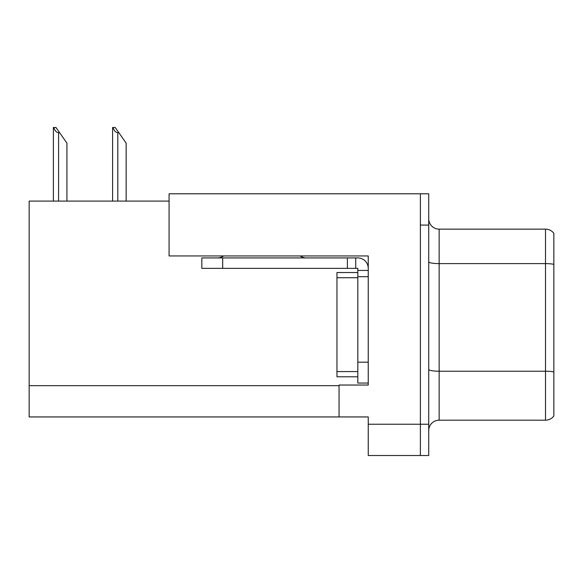 <?xml version="1.0" encoding="UTF-8"?>
<svg xmlns="http://www.w3.org/2000/svg" width="583" height="583" viewBox="0 0 583 583"><rect width="100%" height="100%" fill="white"/><g stroke="black" fill="none" stroke-linecap="round" stroke-linejoin="round"><path stroke-width="0.87" d="M169.085 201.099L29.15 201.099L29.15 416.94L368.245 416.94L368.245 455.52L428.724 455.52L428.724 193.796L169.085 193.796L169.085 255.944L368.245 255.944L368.245 276.692L357.816 276.692L357.816 268.355L347.388 268.355L347.388 257.926L357.816 257.926A10.428 10.428 0 0 1 368.245 268.355M368.245 276.692L368.245 362.196L357.816 362.196L357.816 383.053L368.245 383.053L368.245 362.196L368.245 385.035L339.051 385.035L339.051 416.94M428.724 225.082L420.379 225.082L420.379 455.52L420.379 193.796M553.85 233.317A10.428 10.428 0 0 0 545.506 229.148A10.428 10.428 0 0 1 553.85 233.317L553.85 416A10.428 10.428 0 0 1 545.506 420.175L439.152 420.175A10.428 10.428 0 0 0 428.724 430.597M553.85 265.061L553.85 416M553.85 264.332A10.428 1.807 180 0 0 545.506 263.611L545.506 229.148L439.152 229.148A10.428 10.428 0 0 1 428.724 218.72A10.428 10.428 0 0 0 439.152 229.148L439.152 420.175M113.087 127.48L115.201 127.48L118.852 132.691L117.81 132.691C115.66 132.523 114.086 130.789 113.087 127.48L112.599 127.48L112.599 201.099M126.154 201.099L126.154 143.119L118.852 132.691M53.862 127.48L55.975 127.48L59.626 132.691L58.584 132.691C56.434 132.523 54.853 130.789 53.862 127.48L53.374 127.48L53.374 201.099M66.928 201.099L66.928 143.119L59.626 132.691M223.581 255.944A10.428 10.428 0 0 1 217.466 257.926M300.194 255.944A10.428 10.428 0 0 0 306.308 257.926M347.388 268.355L201.827 268.355L201.827 257.926L347.388 257.926M357.816 383.053L368.245 383.053M355.732 268.355L355.732 257.926M368.245 270.439L357.816 270.439M357.816 362.196L357.816 272.523L336.959 272.523L336.959 376.793L357.816 376.793M368.245 424.242L428.724 424.242M29.15 385.662L339.051 385.662M553.85 371.947A10.428 1.807 180 0 0 545.506 371.218L545.506 263.611L439.152 263.611A10.428 1.807 0 0 1 428.724 261.803M545.506 420.175L545.506 371.218L439.152 371.218A10.428 1.807 0 0 1 428.724 369.411M117.81 201.099L117.81 132.691M58.584 201.099L58.584 132.691M222.677 268.355L222.677 257.926M336.959 371.582L357.816 371.582M336.959 277.734L357.816 277.734"/></g></svg>

